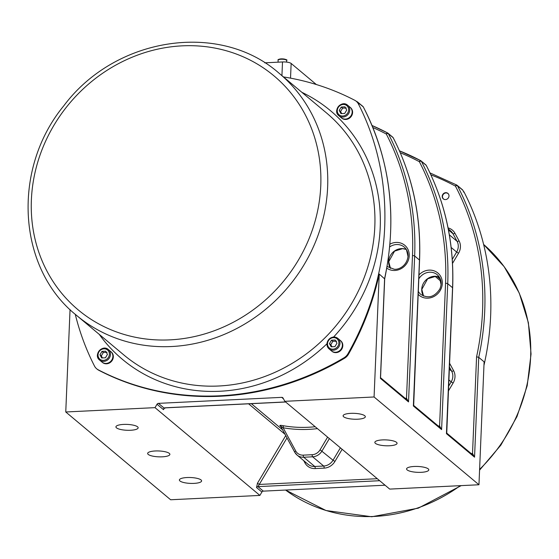 <?xml version="1.0" encoding="UTF-8"?>
<svg xmlns="http://www.w3.org/2000/svg" width="559" height="559" viewBox="0 0 559 559"><rect width="100%" height="100%" fill="white"/><g stroke="black" fill="none" stroke-linecap="round" stroke-linejoin="round"><path stroke-width="0.84" d="M316.345 84.535L291.148 63.446A6.841 1.81 -177.6 0 0 282.505 61.958L264.728 62.825M380.497 376.661L380.427 378.394L380.721 377.849L407.183 399.992L408.524 401.914L406.505 398.246L405.17 398.315M413.443 404.234L413.367 405.967L413.667 405.422L440.254 427.677L441.603 429.598L439.584 425.93L438.249 425.993M446.515 431.918L446.445 433.651L446.746 433.106L473.2 455.25L474.549 457.171L472.523 453.503L471.188 453.566M471.922 454.698L473.2 455.25M442.197 196.3A3.585 3.27 129.9 0 1 447.899 193.386A3.585 3.27 129.9 0 1 448.101 198.235A3.585 3.27 129.9 0 1 442.197 196.3M283.49 76.932A269.473 245.792 129.9 0 1 354.741 100.278A10.265 9.363 129.9 0 1 356.286 101.305A10.265 9.363 129.9 0 1 358.438 104.009A269.473 245.792 129.9 0 1 347.971 353.714A10.265 9.363 129.9 0 1 343.946 357.823A269.473 245.792 129.9 0 1 98.181 369.785A10.265 9.363 129.9 0 1 96.637 368.751A10.265 9.363 129.9 0 1 94.492 366.054A269.473 245.792 129.9 0 1 75.262 314.284M340.592 340.683A6.841 6.24 129.9 0 1 340.717 340.787A6.841 6.24 129.9 0 1 341.109 350.039A6.841 6.24 129.9 0 1 331.927 351.283A6.841 6.24 129.9 0 1 331.815 351.178M111.101 351.856A6.841 6.24 129.9 0 1 111.227 351.953A6.841 6.24 129.9 0 1 111.618 361.212A6.841 6.24 129.9 0 1 102.437 362.449A6.841 6.24 129.9 0 1 102.318 362.351M350.367 107.51A6.841 6.24 129.9 0 1 350.486 107.608A6.841 6.24 129.9 0 1 350.884 116.866A6.841 6.24 129.9 0 1 341.703 118.11A6.841 6.24 129.9 0 1 341.584 118.005M350.151 107.328A6.841 6.24 129.9 0 1 350.248 107.412A6.841 6.24 129.9 0 1 350.647 116.663A6.841 6.24 129.9 0 1 341.465 117.907A6.841 6.24 129.9 0 1 341.367 117.823M345.385 119.088A6.841 6.24 129.9 0 1 341.269 117.746L338.845 115.72A6.841 6.24 -50.1 0 0 342.967 117.062A6.841 6.24 -50.1 0 0 349.242 112.436A6.841 6.24 -50.1 0 0 347.635 105.225A6.841 6.24 -50.1 0 0 338.454 106.462A6.841 6.24 -50.1 0 0 338.845 115.72C332.339 110.78 341.626 99.684 347.635 105.225L350.053 107.244A6.841 6.24 129.9 0 1 351.667 114.462A6.841 6.24 129.9 0 1 345.385 119.088M344.707 113.449L340.962 113.631L339.222 110.423L341.235 107.042L344.987 106.853L346.72 110.06L344.707 113.449M339.222 110.423L340.571 111.555L341.724 113.596M346.328 107.978L342.583 108.166L341.235 107.042M342.583 108.166L340.571 111.555M340.375 340.501A6.841 6.24 129.9 0 1 340.473 340.585A6.841 6.24 129.9 0 1 340.871 349.836A6.841 6.24 129.9 0 1 331.69 351.08A6.841 6.24 129.9 0 1 331.592 350.996M340.277 340.417A6.841 6.24 129.9 0 1 340.676 349.675A6.841 6.24 129.9 0 1 331.494 350.919L329.076 348.893A6.841 6.24 -50.1 0 0 338.258 347.649A6.841 6.24 -50.1 0 0 337.86 338.398A6.841 6.24 -50.1 0 0 333.744 337.049A6.841 6.24 -50.1 0 0 327.462 341.682A6.841 6.24 -50.1 0 0 329.076 348.893C325.415 343.205 326.952 339.25 333.667 337.021L337.86 338.398L340.277 340.417M331.466 340.214L335.211 340.026L336.944 343.233L334.932 346.622L331.187 346.804L329.454 343.603L331.466 340.214L332.808 341.339L330.795 344.728L331.955 346.769M330.795 344.728L329.454 343.603M336.553 341.158L332.808 341.339M110.885 351.674A6.841 6.24 129.9 0 1 110.982 351.751A6.841 6.24 129.9 0 1 111.381 361.009A6.841 6.24 129.9 0 1 102.199 362.253A6.841 6.24 129.9 0 1 102.101 362.169M106.119 363.434A6.841 6.24 129.9 0 1 102.004 362.085L99.586 360.059A6.841 6.24 -50.1 0 0 103.701 361.407A6.841 6.24 -50.1 0 0 109.983 356.775A6.841 6.24 -50.1 0 0 108.369 349.564A6.841 6.24 -50.1 0 0 99.188 350.807A6.841 6.24 -50.1 0 0 99.586 360.059C93.073 355.119 102.36 344.03 108.369 349.564L110.787 351.59A6.841 6.24 129.9 0 1 112.401 358.801A6.841 6.24 129.9 0 1 106.119 363.434M105.441 357.795L101.696 357.977L99.963 354.769L101.976 351.38L105.721 351.199L107.454 354.406L105.441 357.795M99.963 354.769L101.305 355.894L102.458 357.942M107.062 352.324L103.317 352.505L101.976 351.38M103.317 352.505L101.305 355.894M356.286 101.305L356.824 101.759A10.265 9.363 129.9 0 1 358.976 104.456A269.473 245.792 129.9 0 0 357.907 102.402L363.287 106.902A1.712 0.657 -27.6 0 1 363.35 106.986A1.712 0.657 -27.6 0 1 363.385 107.083M384.599 278.829L379.233 274.064A269.473 245.792 129.9 0 1 348.509 354.168A10.265 9.363 129.9 0 1 344.484 358.27A269.473 245.792 129.9 0 1 98.719 370.233A10.265 9.363 129.9 0 1 97.175 369.206L96.637 368.751M356.104 101.158A269.473 245.792 129.9 0 1 357.313 101.801A1.712 1.558 129.9 0 1 357.907 102.402M65.759 411.983L170.635 499.76L259.886 495.421L155.011 407.644L65.759 411.983L70.05 309.56M155.011 407.644L157.023 404.255L163.473 409.656L164.29 408.021M379.233 274.064L374.076 396.981L284.831 401.32L283.092 398.113A1.712 1.558 -50.1 0 0 281.722 397.358L158.463 403.36A1.712 1.558 -50.1 0 0 157.023 404.255M285.523 401.942A1.712 0.538 -92.8 0 1 285.376 402.012L285.376 402.012A1.712 0.538 -92.8 0 1 285.23 401.949L165.716 407.77A1.712 0.538 87.2 0 0 165.862 407.832L165.862 407.832A1.712 0.538 87.2 0 0 166.009 407.756M165.716 407.77L163.983 407.979A1.712 1.181 77.3 0 0 164.43 408A1.712 1.181 77.3 0 0 164.751 407.853M158.463 403.36L163.983 407.979L163.473 409.656L164.458 407.993M372.874 127.515A263.485 240.328 129.9 0 1 386.29 134.02A263.485 240.328 129.9 0 1 412.486 255.631A1.712 0.454 2.4 0 1 414.645 256.001A265.197 241.893 -50.1 0 0 388.281 133.601L393.124 137.654A265.197 241.893 129.9 0 1 419.481 260.047L413.367 405.967L441.603 429.598L447.724 283.686A265.197 241.893 -50.1 0 0 421.36 161.285L426.203 165.338A265.197 241.893 129.9 0 1 452.559 287.731L446.445 433.651L474.549 457.171L478.735 357.341L484.108 361.841L478.958 484.758L389.707 489.097L284.831 401.32M259.886 495.421L261.898 492.032A1.712 1.558 129.9 0 1 263.338 491.137L385.06 485.212M483.961 365.355A269.473 245.792 -50.1 0 0 464.389 192.687A10.265 9.363 -50.1 0 0 463.145 190.857M462.789 190.179A1.712 1.558 -50.1 0 0 462.44 189.739L457.059 185.239A1.712 1.558 129.9 0 1 457.409 185.679L462.789 190.179A269.473 245.792 -50.1 0 1 463.851 192.233L464.389 192.687M315.185 426.727A124.042 113.142 129.9 0 1 283.029 425.679C280.737 425.245 279.675 425.266 279.849 425.741L280.856 426.58M263.338 491.137L257.965 486.637L286.991 437.914M285.74 435.601L257.461 483.242L259.369 484.443L377.29 478.707M283.029 425.679A1.712 0.622 -79.9 0 1 283.147 427.761L280.471 426.042A1.712 1.558 -50.1 0 0 279.849 425.741M478.958 484.758L374.076 396.981M430.87 174.827A267.761 244.234 129.9 0 1 455.424 186.098A1.712 0.657 -27.6 0 1 457.409 185.679A269.473 245.792 -50.1 0 1 478.735 357.341L476.575 356.817L472.523 453.503A1.712 0.538 87.2 0 1 472.327 454.516M440.89 280.807A1.712 0.58 -13.1 0 1 440.192 280.639A124.042 113.142 129.9 0 1 441.072 284.769M436.928 276.46L440.408 279.367A1.712 1.558 -50.1 0 0 440.192 280.639L435.035 276.321M443.413 198.969A3.585 3.27 129.9 0 1 448.004 193.484M444.391 199.465A3.487 3.186 129.9 0 1 445.928 192.932A3.487 3.186 129.9 0 1 448.66 194.357M343.673 416.797A11.124 2.935 2.4 0 1 343.107 415.819A11.124 2.935 2.4 0 1 354.343 413.346A11.124 2.935 2.4 0 1 365.327 416.748A11.124 2.935 2.4 0 1 355.929 419.25A11.124 2.935 2.4 0 1 343.673 416.797M116.489 427.852A11.124 2.935 2.4 0 1 115.923 426.873A11.124 2.935 2.4 0 1 127.159 424.407A11.124 2.935 2.4 0 1 138.143 427.803A11.124 2.935 2.4 0 1 128.745 430.311A11.124 2.935 2.4 0 1 116.489 427.852M407.134 469.909A11.124 2.935 2.4 0 1 406.575 468.931A11.124 2.935 2.4 0 1 417.804 466.465A11.124 2.935 2.4 0 1 428.795 469.867A11.124 2.935 2.4 0 1 419.397 472.369A11.124 2.935 2.4 0 1 407.134 469.909M375.403 443.357A11.124 2.935 2.4 0 1 374.837 442.379A11.124 2.935 2.4 0 1 386.073 439.905A11.124 2.935 2.4 0 1 397.065 443.308A11.124 2.935 2.4 0 1 387.66 445.809A11.124 2.935 2.4 0 1 375.403 443.357M148.219 454.411A11.124 2.935 2.4 0 1 147.653 453.433A11.124 2.935 2.4 0 1 158.889 450.966A11.124 2.935 2.4 0 1 169.88 454.362A11.124 2.935 2.4 0 1 160.475 456.871A11.124 2.935 2.4 0 1 148.219 454.411M179.949 480.971A11.124 2.935 2.4 0 1 179.39 479.992A11.124 2.935 2.4 0 1 190.619 477.526A11.124 2.935 2.4 0 1 201.61 480.922A11.124 2.935 2.4 0 1 192.212 483.43A11.124 2.935 2.4 0 1 179.949 480.971M278.047 62.175L278.13 60.183A4.276 1.132 2.4 0 1 282.456 59.233A4.276 1.132 2.4 0 1 286.683 60.54L286.613 62.105M286.187 59.981A3.766 0.992 -177.6 0 0 282.47 58.877A3.766 0.992 -177.6 0 0 278.668 59.666M290.526 78.155L291.148 63.446M406.309 399.266A1.712 0.538 87.2 0 0 406.505 398.246L412.486 255.631M386.779 268.131A14.541 13.262 -50.1 0 0 401.138 268.662A14.541 13.262 -50.1 0 0 409.237 255.784A14.541 13.262 -50.1 0 0 389.937 244.15M389.679 246.931A12.829 11.704 129.9 0 1 404.22 247.064C406.861 249.363 408.147 252.395 408.063 256.162C406.805 266.357 398.253 269.927 394.179 269.214L387.743 266.748A12.829 11.704 129.9 0 1 387.121 266.182M390.482 268.397L388.736 261.703L394.549 251.138L402.627 248.65L406.323 249.468A12.829 11.704 -50.1 0 0 388.652 261.549A12.829 11.704 -50.1 0 0 390.461 268.39M439.388 426.95A1.712 0.538 87.2 0 0 439.584 425.93L445.558 283.308A1.712 0.454 2.4 0 1 447.724 283.686L452.559 287.731A1.712 0.454 2.4 0 1 452.65 287.885A1.712 0.454 2.4 0 1 452.552 288.025M400.3 152.775A263.485 240.328 129.9 0 1 419.369 161.705A263.485 240.328 129.9 0 1 445.558 283.308M418.139 294.307A14.541 13.262 -50.1 0 0 437.781 293.657A14.541 13.262 -50.1 0 0 438.619 273.686A14.541 13.262 -50.1 0 0 418.95 274.944M418.789 278.906A12.829 11.704 129.9 0 1 437.292 274.748C441.324 278.557 442.169 283.322 439.828 289.038C434.525 297.06 428.187 298.855 420.822 294.432A12.829 11.704 129.9 0 1 418.265 291.302M439.388 277.131A12.829 11.704 -50.1 0 0 421.731 289.234A12.829 11.704 -50.1 0 0 423.533 296.074M429.969 172.892L456.766 185.043A1.712 1.712 0 0 1 457.059 185.239A1.712 1.558 129.9 0 0 456.815 185.071A1.712 0.692 118.1 0 0 456.766 185.043A1.712 0.692 118.1 0 0 455.424 186.098A267.761 244.234 129.9 0 1 476.575 356.817M452.517 263.394L458.541 253.241A12.829 11.704 -50.1 0 0 459.058 240.873L454.928 233.25A12.829 11.704 -50.1 0 0 448.073 227.918M448.318 391.118L453.097 383.069A12.829 11.704 -50.1 0 0 453.622 370.708L449.499 363.091M406.372 249.545A124.042 113.142 129.9 0 1 408.028 256.707M282.505 61.958L281.932 75.633M387.576 132.937A265.197 241.893 -50.1 0 0 372.049 125.509L387.632 132.958A1.712 0.685 -62.2 0 1 387.68 132.993A1.712 1.558 -50.1 0 1 387.932 133.161A1.712 1.712 0 0 0 387.632 132.958A1.712 0.685 -62.2 0 0 386.29 134.02A1.712 0.657 152.6 0 1 388.281 133.601A1.712 1.558 -50.1 0 0 387.932 133.161L392.767 137.214A1.712 1.558 -50.1 0 1 393.124 137.654A1.712 0.657 -27.4 0 1 393.194 137.738A1.712 0.657 -27.4 0 1 393.222 137.835M99.285 334.415A162.11 147.869 -50.1 0 0 219.918 391.251A162.11 147.869 -50.1 0 0 326.938 343.792M333.597 337.021A162.11 147.869 -50.1 0 0 301.888 92.333M342.73 116.013A5.988 5.464 129.9 0 1 338.174 107.601A5.988 5.464 129.9 0 1 348.012 107.118A5.988 5.464 129.9 0 1 342.73 116.013M333.443 337.65A5.988 5.464 129.9 0 1 337.999 346.063A5.988 5.464 129.9 0 1 328.161 346.545A5.988 5.464 129.9 0 1 333.443 337.65M103.464 360.359A5.988 5.464 129.9 0 1 98.908 351.939A5.988 5.464 129.9 0 1 108.746 351.464A5.988 5.464 129.9 0 1 103.464 360.359M358.438 104.009L358.976 104.456M343.946 357.823L344.484 358.27M348.509 354.168L347.971 353.714M98.719 370.233L98.181 369.785M279.241 73.383L326.421 112.869A157.834 143.963 129.9 0 1 363.553 279.221A157.834 143.963 129.9 0 1 218.744 386.003A157.834 143.963 129.9 0 1 123.818 354.937L76.646 315.458A157.834 143.963 -50.1 0 0 171.571 346.524A157.834 143.963 -50.1 0 0 316.38 239.727A157.834 143.963 -50.1 0 0 279.241 73.383C219.987 20.809 115.392 36.782 63.873 105.707C11.529 169.188 17.315 268.397 76.646 315.458M169.915 339.872A152.558 139.149 129.9 0 1 31.381 199.898A152.558 139.149 129.9 0 1 182.234 45.845A152.558 139.149 129.9 0 1 320.768 185.819A152.558 139.149 129.9 0 1 169.915 339.872M281.722 397.358L283.483 398.833M479.573 470.154L500.878 445.118L516.984 416.581L527.193 385.766L531.05 354.001L528.381 322.669L519.283 293.126L504.148 266.664L483.626 244.451A157.834 143.963 129.9 0 1 479.601 469.392M460.309 485.666A157.834 143.963 129.9 0 1 285.593 490.054L326.009 510.528L371.735 516.754L418.3 508.159L461.203 485.617M282.63 429.85L251.347 403.668M248.601 403.801L285.034 434.294M257.461 483.242L256.525 487.525L261.898 492.032M379.687 480.712L257.965 486.637A1.712 1.558 -50.1 0 0 256.525 487.525M280.786 426.412A1.712 1.558 -50.1 0 0 280.471 426.042L280.471 426.042M303.719 460.644L304.934 462.894A1.712 0.657 151.6 0 0 305.682 462.286M340.389 447.822L333.024 460.225L334.932 461.434L342.143 449.289M327.609 437.124L320.09 449.792L333.024 460.225A11.124 10.146 129.9 0 1 323.668 466.031A1.712 0.538 -92.8 0 1 324.136 468.128A12.829 11.704 -50.1 0 0 334.932 461.434M320.09 449.792A9.412 8.581 129.9 0 1 312.174 454.705A1.712 0.538 87.2 0 0 312.642 456.801L323.668 466.031L314.752 466.465A1.712 0.538 -92.8 0 1 315.22 468.561L324.136 468.128M312.174 454.705L303.257 455.138A1.712 0.538 87.2 0 0 303.726 457.234L314.752 466.465A11.124 10.146 129.9 0 1 308.058 464.277L297.039 455.047A11.124 10.146 -50.1 0 0 303.726 457.234L312.642 456.801A11.124 10.146 -50.1 0 0 321.998 451.001L329.363 438.598M304.934 462.894A12.829 11.704 -50.1 0 0 315.22 468.561M280.765 426.412L294.747 452.245L297.039 455.047A11.124 10.146 -50.1 0 1 294.817 452.322A1.712 0.657 -28.4 0 1 294.747 452.245A1.712 0.657 -28.4 0 1 295.718 450.98L283.147 427.761A125.754 114.707 -50.1 0 0 317.449 428.62M280.814 426.461L294.719 452.147M303.257 455.138A9.412 8.581 129.9 0 1 295.718 450.98M362.693 106.301A1.712 1.558 129.9 0 1 363.287 106.902A269.473 245.792 129.9 0 1 384.606 278.564L380.427 378.394L408.524 401.914L414.645 256.001L419.481 260.047A1.712 0.454 -177.6 0 1 419.571 260.201A1.712 0.454 -177.6 0 1 419.474 260.34M425.595 164.723A1.712 1.558 129.9 0 1 425.846 164.891L421.004 160.845A1.712 1.558 -50.1 0 1 421.36 161.285A1.712 0.657 152.6 0 0 419.369 161.705A1.712 0.685 -62.2 0 1 420.703 160.643A1.712 0.685 -62.2 0 1 420.752 160.678A1.712 1.558 -50.1 0 1 421.004 160.845A1.712 1.712 0 0 0 420.703 160.643L399.447 150.818A265.197 241.893 -50.1 0 1 420.647 160.622M425.846 164.891A1.712 1.558 129.9 0 1 426.203 165.338A1.712 0.657 -27.4 0 1 426.265 165.422A1.712 1.712 0 0 0 425.846 164.891M458.541 253.241L456.633 252.039L452.266 259.39M459.058 240.873A1.712 0.657 -28.4 0 1 457.08 241.32A11.124 10.146 129.9 0 1 456.633 252.039L451.155 247.455M454.928 233.25A1.712 0.657 -28.4 0 1 452.951 233.69L457.08 241.32L449.352 234.85M448.269 228.904L450.729 230.965A11.124 10.146 129.9 0 1 452.951 233.69L448.465 229.938M449.338 366.893L451.644 371.148A1.712 0.657 151.6 0 0 453.622 370.708M449.24 369.143L451.644 371.148A11.124 10.146 129.9 0 1 451.19 381.867L453.097 383.069M448.793 379.854L451.19 381.867L448.521 386.36M278.13 60.183C277.53 59.666 278.606 59.226 281.352 58.849C285.935 59.275 287.71 59.834 286.683 60.54M380.553 377.479L380.721 377.849M392.767 137.214A1.712 1.712 0 0 1 393.194 137.738C412.444 175.344 421.241 216.172 419.571 260.201L413.667 405.422M423.554 296.081L421.814 289.387L427.621 278.822L435.699 276.335L439.402 277.152M426.265 165.422C445.523 203.029 454.32 243.85 452.65 287.885L446.746 433.106M285.642 402.005L165.862 407.832L164.08 408.349M384.697 278.724C397.47 217.172 390.357 159.923 363.35 106.986A1.712 1.712 0 0 0 362.938 106.462L357.557 101.962M380.56 377.472L384.697 278.703"/></g></svg>
